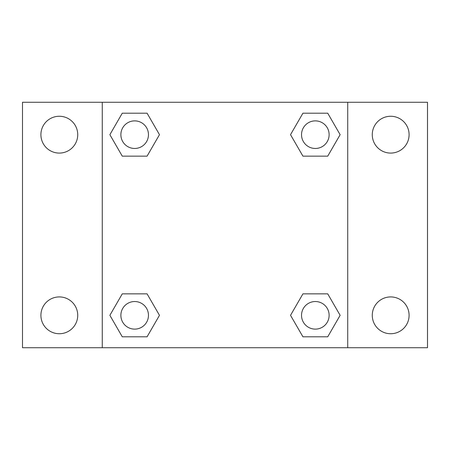 <?xml version="1.0" encoding="UTF-8"?>
<svg xmlns="http://www.w3.org/2000/svg" width="450" height="450" viewBox="0 0 450 450"><rect width="100%" height="100%" fill="white"/><g stroke="black" fill="none" stroke-linecap="round" stroke-linejoin="round"><path stroke-width="0.67" d="M59.316 333.737A18.411 18.411 0 0 0 75.263 306.124A18.411 18.411 0 0 0 43.374 306.124A18.411 18.411 0 0 0 59.316 333.737M390.684 333.737A18.411 18.411 0 0 0 406.626 306.124A18.411 18.411 0 0 0 374.738 306.124A18.411 18.411 0 0 0 390.684 333.737M390.684 153.084A18.411 18.411 0 0 0 406.626 125.466A18.411 18.411 0 0 0 374.738 125.466A18.411 18.411 0 0 0 390.684 153.084M59.316 153.084A18.411 18.411 0 0 0 75.263 125.466A18.411 18.411 0 0 0 43.374 125.466A18.411 18.411 0 0 0 59.316 153.084M427.5 347.726L22.5 347.726L22.5 102.274L427.5 102.274L427.5 347.726M122.271 293.85L147.071 293.85L159.474 315.326L147.071 336.803L122.271 336.803L109.873 315.326L122.271 293.85L147.071 293.85L122.271 293.85M302.929 113.198L327.729 113.198L340.127 134.674L327.729 156.15L302.929 156.15L290.526 134.674L302.929 113.198L327.729 113.198L302.929 113.198M102.274 347.726L102.274 102.274M347.726 102.274L347.726 347.726M122.271 113.198L147.071 113.198L159.474 134.674L147.071 156.15L122.271 156.15L109.873 134.674L122.271 113.198L147.071 113.198L122.271 113.198M302.929 293.85L327.729 293.85L340.127 315.326L327.729 336.803L302.929 336.803L290.526 315.326L302.929 293.85L327.729 293.85L302.929 293.85M327.729 336.803L302.929 336.803L327.729 336.803M329.124 315.326A13.793 13.793 0 0 0 308.43 303.379A13.793 13.793 0 0 0 308.43 327.274A13.793 13.793 0 0 0 329.124 315.326M147.071 336.803L122.271 336.803L147.071 336.803M148.466 315.326A13.793 13.793 0 0 0 127.778 303.379A13.793 13.793 0 0 0 127.778 327.274A13.793 13.793 0 0 0 148.466 315.326M327.729 156.15L302.929 156.15L327.729 156.15M329.124 134.674A13.793 13.793 0 0 0 308.43 122.726A13.793 13.793 0 0 0 308.43 146.621A13.793 13.793 0 0 0 329.124 134.674M147.071 156.15L122.271 156.15L147.071 156.15M148.466 134.674A13.793 13.793 0 0 0 127.778 122.726A13.793 13.793 0 0 0 127.778 146.621A13.793 13.793 0 0 0 148.466 134.674"/></g></svg>
